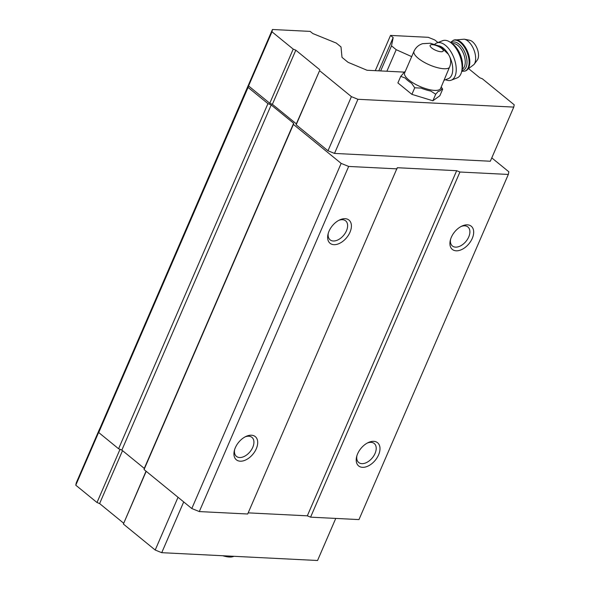 <?xml version="1.0" encoding="UTF-8"?>
<svg xmlns="http://www.w3.org/2000/svg" width="590" height="590" viewBox="0 0 590 590"><rect width="100%" height="100%" fill="white"/><g stroke="black" fill="none" stroke-linecap="round" stroke-linejoin="round"><path stroke-width="0.89" d="M234.164 556.318L232.165 556.857A15.724 5.126 -156.6 0 1 222.762 555.743M442.33 48.52L439.277 46.101L430.368 43.247L422.661 43.667C418.686 44.892 415.803 47.414 414.01 51.249L404.637 72.902A19.588 6.379 -156.6 0 0 420.08 86.538A19.588 6.379 -156.6 0 0 440.597 88.456L449.307 67.658C451.025 64.022 451.144 60.35 449.669 56.655L448.393 54.273L442.33 48.52M491.787 157.877L508.853 171.808L508.322 174.448L358.971 519.584L310.583 517.157L307.316 515.83L248.184 512.865M508.322 174.448L459.935 172.022L456.667 170.694L397.276 167.722L247.689 514.001L199.302 511.574L191.802 508.528L144.056 469.551L144.285 468.401L121.85 450.089L118.59 448.761L98.729 432.551L99.26 429.904L272.447 29.5L310.178 31.395L312.818 33.549L336.307 43.085L341.005 46.92L342.008 57.378L348.07 62.326L367.017 70.247L404.216 72.113M199.302 511.574L348.661 166.439L341.153 163.393L293.407 124.416L293.636 123.266L271.201 104.954L267.941 103.626L248.08 87.416L248.619 84.768M191.802 508.528L341.153 163.393M144.056 469.551L293.407 124.416M144.285 468.401L293.636 123.266M121.85 450.089L271.201 104.954M118.59 448.761L267.941 103.626M98.729 432.551L248.08 87.416M411.68 56.625L396.207 49.693L391.509 45.85L393.169 37.576L390.536 35.422L375.284 70.66M386.878 71.243L396.207 49.693M380.653 70.933L391.509 45.85M378.78 70.837L393.169 37.576M472.28 238.345A14.971 9.293 -50.8 0 1 457.412 250.787A14.971 9.293 -50.8 0 1 450.318 240.255A14.971 9.293 -50.8 0 1 461.896 226.081A14.971 9.293 -50.8 0 1 472.28 238.345M378.588 454.868A14.971 9.293 -50.8 0 1 363.72 467.302A14.971 9.293 -50.8 0 1 356.618 456.778A14.971 9.293 -50.8 0 1 368.197 442.596A14.971 9.293 -50.8 0 1 378.588 454.868M310.583 517.157L459.935 172.022M307.316 515.83L456.667 170.694M256.303 448.732A14.971 9.293 -50.8 0 1 241.435 461.174A14.971 9.293 -50.8 0 1 234.341 450.649A14.971 9.293 -50.8 0 1 245.919 436.467A14.971 9.293 -50.8 0 1 256.303 448.732M350.003 232.209A14.971 9.293 -50.8 0 1 335.135 244.651A14.971 9.293 -50.8 0 1 328.04 234.127A14.971 9.293 -50.8 0 1 339.611 219.945A14.971 9.293 -50.8 0 1 350.003 232.209M397.048 168.865L348.661 166.439M469.139 69.074L479.773 77.762L482.384 78.817L514.215 104.806L513.757 107.107L490.334 161.232L334.515 153.422L327.988 150.775L296.158 124.785L296.342 123.863L272.388 104.312L269.778 103.257L248.56 85.934L248.788 84.783M338.741 220.387A12.272 7.611 -50.8 0 1 345.637 220.844A12.272 7.611 -50.8 0 1 346.47 230.779A12.272 7.611 -50.8 0 1 330.12 239.85A12.272 7.611 -50.8 0 1 328.291 233.183M245.042 436.91A12.272 7.611 -50.8 0 1 251.945 437.36A12.272 7.611 -50.8 0 1 252.771 447.301A12.272 7.611 -50.8 0 1 236.42 456.372A12.272 7.611 -50.8 0 1 234.599 449.705M367.327 443.038A12.272 7.611 -50.8 0 1 374.222 443.496A12.272 7.611 -50.8 0 1 375.056 453.43A12.272 7.611 -50.8 0 1 358.705 462.501A12.272 7.611 -50.8 0 1 356.876 455.834M461.019 226.516A12.272 7.611 -50.8 0 1 467.922 226.973A12.272 7.611 -50.8 0 1 468.748 236.907A12.272 7.611 -50.8 0 1 452.397 245.986A12.272 7.611 -50.8 0 1 450.576 239.319M99.592 429.144L99.754 428.768M335.762 518.418L317.553 560.5L161.734 552.683L155.207 550.035L178.033 497.289M161.734 552.683L183.704 501.92M155.207 550.035L123.376 524.053L146.202 471.307M123.376 524.053L146.047 471.174M123.561 523.131L99.614 503.58L122.521 450.635M99.614 503.58L97.003 502.518L120.013 449.337M97.003 502.518L75.786 485.194L98.877 431.828M75.786 485.194L76.243 482.893L99.666 428.768M513.757 107.107L357.938 99.29L334.515 153.422M357.938 99.29L351.411 96.642L327.988 150.775M351.411 96.642L319.581 70.653L296.158 124.785M319.581 70.653L296.342 123.863M319.765 69.738L295.811 50.187L272.388 104.312M295.811 50.187L293.208 49.125L269.778 103.257M293.208 49.125L271.983 31.801L248.56 85.934M271.983 31.801L272.447 29.5M390.536 35.422L428.266 37.318L434.793 39.965L437.92 42.524M441.246 86.944L442.684 89.201L439.845 95.757L432.868 100.772L411.894 94.356L397.896 82.925L400.728 76.368L403.243 73.558A20.657 6.733 -156.6 0 1 405.205 71.589M442.684 89.201L441.431 89.097A20.657 6.733 -156.6 0 1 438.215 91.406L435.708 94.216L430.685 91.03A20.657 6.733 -156.6 0 1 421.017 88.072L414.733 87.799L411.591 83.264A20.657 6.733 -156.6 0 1 405.131 77.991L400.728 76.368M414.733 87.799L411.894 94.356M435.708 94.216L432.868 100.772M448.393 54.273A17.471 9.248 -111.2 0 0 438.628 45.791M444.145 80.255L448.371 78.618A17.471 9.248 -111.2 0 0 449.669 56.655M464.256 39.191A14.293 7.567 -111.2 0 1 473.962 49.958A14.293 7.567 -111.2 0 1 474.05 64.458L477.281 60.092A11.232 5.944 -111.2 0 0 477.207 48.697A11.232 5.944 -111.2 0 0 469.581 40.238L464.256 39.191L453.791 40.12L450.45 42.399M445.575 79.702A19.964 10.568 -111.2 0 0 451.247 80.181L457.103 77.91A19.964 10.568 -111.2 0 0 461.579 71.855L462.162 69.487A17.471 9.248 -111.2 0 0 452.08 43.49L450.059 42.141A19.964 10.568 -111.2 0 0 442.67 40.681L436.814 42.952A19.964 10.568 -111.2 0 0 434.778 44.287M461.579 71.855A19.964 10.568 -111.2 0 0 450.059 42.141M451.247 80.181A19.964 10.568 -111.2 0 0 451.276 52.355A19.964 10.568 -111.2 0 0 436.814 42.952M441.652 48.446A7.11 2.316 -156.6 0 1 437.92 51.131A7.11 2.316 -156.6 0 1 430.442 45.024A7.11 2.316 -156.6 0 1 441.652 48.446M449.307 67.658A19.588 6.379 -156.6 0 1 427.986 64.229A19.588 6.379 -156.6 0 1 414.01 51.249M474.05 64.458L465.694 70.83A16.468 8.717 -111.2 0 0 467.87 52.326A16.468 8.717 -111.2 0 0 453.791 40.12M465.694 70.83L464.986 71.102A16.468 8.717 -111.2 0 0 467.162 52.599A16.468 8.717 -111.2 0 0 453.083 40.393M461.926 70.453A14.971 7.921 -111.2 0 0 465.237 53.343A14.971 7.921 -111.2 0 0 451.254 42.937M462.228 69.2A13.725 7.264 -111.2 0 0 463.637 53.963A13.725 7.264 -111.2 0 0 452.324 43.66M464.986 71.102L461.69 71.39"/></g></svg>
